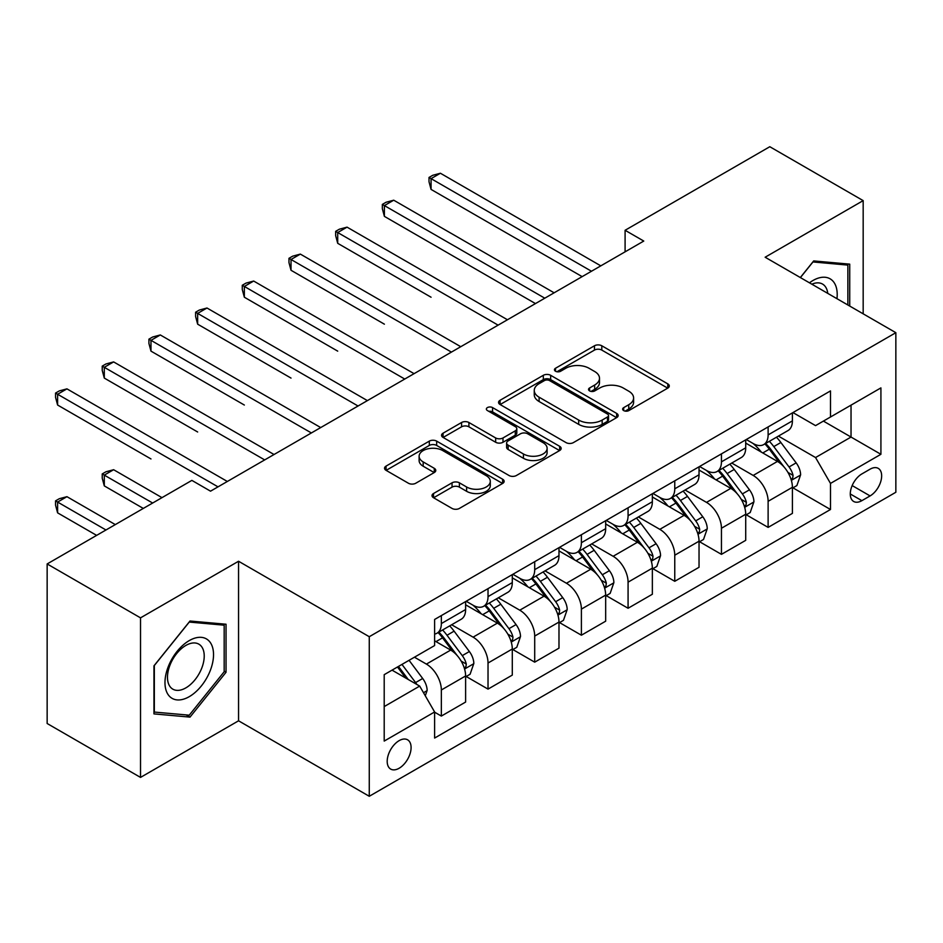 <?xml version="1.0" encoding="UTF-8"?>
<svg xmlns="http://www.w3.org/2000/svg" width="943" height="943" viewBox="0 0 943 943"><rect width="100%" height="100%" fill="white"/><g stroke="black" fill="none" stroke-linecap="round" stroke-linejoin="round"><path stroke-width="1.41" d="M623.7 410.594A3.631 2.098 0 0 0 628.828 410.594L667.785 388.103A5.187 2.994 0 0 0 669.294 385.993A5.187 2.994 0 0 0 667.785 383.872L601.799 345.775A5.187 2.994 0 0 0 594.467 345.775L555.51 368.265A3.631 2.098 0 0 0 554.449 369.75A3.631 2.098 0 0 0 555.51 371.236A3.631 2.098 0 0 0 560.649 371.236L565.682 368.324A16.585 9.583 0 0 1 589.151 368.324L594.644 371.495A16.585 9.583 0 0 1 599.5 378.273A16.585 9.583 0 0 1 594.644 385.039L589.611 387.95A3.631 2.098 0 0 0 588.538 389.435A3.631 2.098 0 0 0 589.611 390.909A3.631 2.098 0 0 0 594.738 390.909L599.783 387.997A16.585 9.583 0 0 1 623.24 387.997L628.733 391.18A16.585 9.583 0 0 1 633.602 397.946A16.585 9.583 0 0 1 628.733 404.724L623.7 407.635A3.631 2.098 0 0 0 622.639 409.109A3.631 2.098 0 0 0 623.7 410.594L623.7 407.635M399.137 768.25A16.903 9.76 120 0 0 410.181 753.351A16.903 9.76 120 0 0 407.588 739.807A16.903 9.76 120 0 0 399.137 740.644A16.903 9.76 120 0 0 388.103 755.543A16.903 9.76 120 0 0 390.685 769.087A16.903 9.76 120 0 0 399.137 768.25M433.532 493.507A5.187 2.994 0 0 0 432.012 495.629A5.187 2.994 0 0 0 433.532 497.739L452.051 508.43A5.187 2.994 0 0 0 459.382 508.43L502.631 483.453A5.187 2.994 0 0 0 504.151 481.343A5.187 2.994 0 0 0 502.631 479.221L436.656 441.124A5.187 2.994 0 0 0 429.324 441.124L386.064 466.101A5.187 2.994 0 0 0 384.544 468.211A5.187 2.994 0 0 0 386.064 470.333L408.425 483.24A5.187 2.994 0 0 0 415.757 483.24L434.263 472.549A5.187 2.994 0 0 0 435.784 470.439A5.187 2.994 0 0 0 434.263 468.317L423.183 461.917A13.862 8.004 0 0 1 419.116 456.259A13.862 8.004 0 0 1 427.674 448.856A13.862 8.004 0 0 1 442.786 450.601L486.234 475.673A13.862 8.004 0 0 1 490.289 481.343A13.862 8.004 0 0 1 481.732 488.733A13.862 8.004 0 0 1 466.62 487.001L459.382 482.816A5.187 2.994 0 0 0 452.051 482.816L433.532 493.507L433.532 497.739M238.555 561.25L140.519 617.854L47.15 563.949L47.15 723.505L140.519 777.409L238.555 720.806L369.267 796.281L369.267 636.714L238.555 561.25L238.555 720.806M863.175 313.83L863.175 200.623L765.138 257.227L895.85 332.69L369.267 636.714M863.175 200.623L769.806 146.719L625.091 230.281L625.091 251.84M47.15 563.949L191.865 480.388L210.537 491.173L643.763 241.054L625.091 230.281M566.059 442.609A5.187 2.994 0 0 0 573.391 442.609L616.639 417.631A5.187 2.994 0 0 0 618.16 415.521A5.187 2.994 0 0 0 616.639 413.399L550.653 375.302A5.187 2.994 0 0 0 543.321 375.302L500.073 400.28A5.187 2.994 0 0 0 498.552 402.39A5.187 2.994 0 0 0 500.073 404.512L566.059 442.609M488.875 411.384A3.631 2.098 0 0 1 492.552 411.891L492.552 407.576L559.635 446.31A5.187 2.994 0 0 1 561.156 448.432A5.187 2.994 0 0 1 559.635 450.542L516.387 475.52A5.187 2.994 0 0 1 509.055 475.52L443.069 437.422L443.069 433.191A5.187 2.994 0 0 0 441.548 435.301A5.187 2.994 0 0 0 443.069 437.422M443.069 433.191L461.575 422.499A5.187 2.994 0 0 1 468.907 422.499L495.664 437.953A5.187 2.994 0 0 0 502.996 437.953L515.279 430.857A5.187 2.994 0 0 0 516.799 428.747A5.187 2.994 0 0 0 515.279 426.625L487.425 410.547A3.631 2.098 0 0 1 486.364 409.062A3.631 2.098 0 0 1 488.604 407.128A3.631 2.098 0 0 1 492.552 407.576M870.083 469.178L861.867 473.928A16.373 9.454 120 0 0 851.164 488.356A16.373 9.454 120 0 0 853.674 501.476A16.373 9.454 120 0 0 861.867 500.662L870.083 495.924A16.373 9.454 120 0 0 880.774 481.496A16.373 9.454 120 0 0 878.263 468.376A16.373 9.454 120 0 0 870.083 469.178M369.267 796.281L895.85 492.258L895.85 332.69M792.957 412.586L815.554 425.623L830.488 417.006L830.488 390.909L434.617 619.468L434.617 645.554L384.202 674.669L384.202 741.08L434.617 711.965L434.617 738.063L830.488 509.503L830.488 483.417L815.554 457.544L778.423 436.102M830.488 417.006L880.915 387.891L880.915 454.302L830.488 483.417M140.519 617.854L140.519 777.409M823.392 421.097L851.034 437.057L851.034 405.148L880.915 387.891M815.554 457.544L851.034 437.057L880.915 454.302M384.202 706.578L419.682 686.091L392.04 670.143M434.617 712.189L441.348 716.067L441.348 689.981A21.123 12.2 -120 0 0 426.401 664.096L414.449 657.2M441.348 716.067L465.618 702.052L465.618 675.966A21.123 12.2 -120 0 0 450.683 650.081L434.617 640.816M466.184 676.496L488.026 689.109L488.026 663.023A21.123 12.2 -120 0 0 473.091 637.15L451.638 624.761M488.026 689.109L512.297 675.094L512.297 649.008A21.123 12.2 -120 0 0 497.362 623.134L465.618 604.805M512.862 649.55L534.705 662.163L534.705 636.065A21.123 12.2 -120 0 0 519.77 610.192L498.317 597.815M534.705 662.163L558.987 648.147L558.987 622.062A21.123 12.2 -120 0 0 544.04 596.176L512.297 577.859M559.541 622.592L581.395 635.205L581.395 609.119A21.123 12.2 -120 0 0 566.448 583.245L545.007 570.857M581.395 635.205L605.665 621.189L605.665 595.104A21.123 12.2 -120 0 0 590.731 569.23L558.987 550.901M606.231 595.646L628.073 608.259L628.073 582.161A21.123 12.2 -120 0 0 613.139 556.287L591.685 543.911M628.073 608.259L652.356 594.243L652.356 568.146A21.123 12.2 -120 0 0 637.409 542.272L605.665 523.954M652.91 568.688L674.764 581.301L674.764 555.215A21.123 12.2 -120 0 0 659.817 529.341L638.376 516.953M674.764 581.301L699.034 567.285L699.034 541.199A21.123 12.2 -120 0 0 684.099 515.326L652.356 496.996M699.588 541.742L721.442 554.354L721.442 528.257A21.123 12.2 -120 0 0 706.507 502.383L685.054 490.006M721.442 554.354L745.713 540.339L745.713 514.241A21.123 12.2 -120 0 0 730.778 488.368L699.034 470.05M746.278 514.784L768.121 527.396L768.121 501.311A21.123 12.2 -120 0 0 753.186 475.437L731.733 463.048M768.121 527.396L792.403 513.381L792.403 487.295A21.123 12.2 -120 0 0 777.456 461.422L745.713 443.092M746.278 439.532L753.186 443.528A21.123 12.2 -120 0 0 763.747 444.566A21.123 12.2 -120 0 0 768.121 434.9L768.121 426.92M699.588 466.49L706.507 470.474A21.123 12.2 -120 0 0 717.069 471.524A21.123 12.2 -120 0 0 721.442 461.846L721.442 453.878M652.91 493.437L659.817 497.433A21.123 12.2 -120 0 0 670.379 498.47A21.123 12.2 -120 0 0 674.764 488.804L674.764 480.824M606.231 520.395L613.139 524.379A21.123 12.2 -120 0 0 623.7 525.428A21.123 12.2 -120 0 0 628.073 515.75L628.073 507.782M559.541 547.341L566.448 551.337A21.123 12.2 -120 0 0 577.022 552.374A21.123 12.2 -120 0 0 581.395 542.708L581.395 534.728M512.862 574.299L519.77 578.283A21.123 12.2 -120 0 0 530.331 579.332A21.123 12.2 -120 0 0 534.705 569.655L534.705 561.686M466.172 601.245L473.091 605.241A21.123 12.2 -120 0 0 483.653 606.278A21.123 12.2 -120 0 0 488.026 596.613L488.026 588.632M792.957 487.837L830.488 509.503M763.747 444.566L788.03 430.55A21.123 12.2 -120 0 0 792.403 420.884L792.403 412.904M717.069 471.524L741.339 457.508A21.123 12.2 -120 0 0 745.713 447.831L745.713 439.862M670.379 498.47L694.661 484.454A21.123 12.2 -120 0 0 699.034 474.789L699.034 466.809M623.7 525.428L647.971 511.412A21.123 12.2 -120 0 0 652.356 501.735L652.356 493.767M577.022 552.374L601.292 538.359A21.123 12.2 -120 0 0 605.665 528.693L605.665 520.713M530.331 579.332L554.614 565.317A21.123 12.2 -120 0 0 558.987 555.639L558.987 547.671M483.653 606.278L507.923 592.263A21.123 12.2 -120 0 0 512.297 582.597L512.297 574.617M434.617 634.085A21.123 12.2 -120 0 0 436.963 633.236L461.245 619.221A21.123 12.2 -120 0 0 465.618 609.543L465.618 601.575M436.963 633.236A21.123 12.2 -120 0 0 441.348 623.559L441.348 615.59M419.682 686.091L434.617 711.965M849.726 306.062L849.726 264.146L813.691 260.928L800.324 277.548M153.957 713.898L190.003 717.116L226.037 672.276L226.037 624.231L190.003 621.013L153.957 665.841L153.957 713.898M224.175 671.204L226.037 672.276M186.195 714.912L190.003 717.116M625.15 411.113L628.733 409.038A16.585 9.583 0 0 0 633.602 402.26L633.602 397.946M599.5 378.273L599.5 382.575A16.585 9.583 0 0 1 594.644 389.353L591.061 391.428M667.715 388.151L601.799 350.089A5.187 2.994 0 0 0 594.467 350.089L556.959 371.742M616.569 417.666L550.653 379.616A5.187 2.994 0 0 0 543.321 379.616L500.144 404.547M607.481 416.995A3.631 2.098 0 0 0 608.541 415.521A3.631 2.098 0 0 0 607.481 414.036L549.557 380.595A3.631 2.098 0 0 0 544.429 380.595L539.113 383.66A16.585 9.583 0 0 0 534.257 390.437A16.585 9.583 0 0 0 539.113 397.203L578.696 420.071A16.585 9.583 0 0 0 602.164 420.071L607.481 416.995L607.481 421.309A3.631 2.098 0 0 0 608.541 419.824L608.541 415.521M534.257 390.437L534.257 394.752A16.585 9.583 0 0 0 539.113 401.518L539.113 397.203M607.481 421.309L602.164 424.374A16.585 9.583 0 0 1 578.696 424.374L539.113 401.518M443.139 437.458L461.575 426.814L461.575 422.499M516.799 428.747L516.799 433.061A5.187 2.994 0 0 1 515.279 435.171L502.996 442.267A5.187 2.994 0 0 1 495.664 442.267L468.907 426.814A5.187 2.994 0 0 0 461.575 426.814M492.552 411.891L559.564 450.577M523.436 453.984A13.862 8.004 0 0 0 538.547 455.717A13.862 8.004 0 0 0 547.117 448.326A13.862 8.004 0 0 0 543.05 442.656L527.75 433.827A5.187 2.994 0 0 0 520.418 433.827L508.136 440.911A5.187 2.994 0 0 0 506.615 443.033A5.187 2.994 0 0 0 508.136 445.143L523.436 453.984L523.436 458.298A13.862 8.004 0 0 0 538.547 460.031A13.862 8.004 0 0 0 547.117 452.628L547.117 448.326M506.615 443.033L506.615 447.347A5.187 2.994 0 0 0 508.136 449.457L508.136 445.143M523.436 458.298L508.136 449.457M490.289 481.343L490.289 485.645A13.862 8.004 0 0 1 481.732 493.048A13.862 8.004 0 0 1 466.62 491.315L459.382 487.13A5.187 2.994 0 0 0 452.051 487.13L433.603 497.774M419.116 456.259L419.116 460.573A13.862 8.004 0 0 0 423.183 466.231L423.183 461.917M434.204 472.596L423.183 466.231M502.572 483.488L436.656 445.438A5.187 2.994 0 0 0 429.324 445.438L386.135 470.368M792.403 488.156L796.882 485.574L800.619 474.789A13.992 8.086 -120 0 0 796.151 462.872L780.887 442.503A40.408 23.327 -120 0 0 776.478 437.222M761.307 452.086A40.408 23.327 -120 0 0 753.033 443.434M791.13 479.586L792.757 477.83L793.063 475.39A13.992 8.086 -120 0 0 789.055 466.962L773.79 446.593A40.408 23.327 -120 0 0 769.382 441.312M765.622 443.493A33.535 19.367 60 0 1 771.126 449.752L784.046 466.985M431.069 297.222L337.712 243.318L337.712 232.544L347.048 227.145L507.44 319.76M764.903 443.905A40.408 23.327 60 0 1 769.311 449.186L779.46 462.73M591.473 271.242L431.069 178.64L440.405 173.241L600.809 265.855M582.137 276.629L431.069 189.413L431.069 178.64L429.018 177.449L432.754 175.292L440.405 173.241M431.069 189.413L429.018 181.763L429.018 177.449M745.713 515.114L750.204 512.52L753.928 501.735A13.992 8.086 -120 0 0 749.461 489.818L734.208 469.449A40.408 23.327 -120 0 0 729.799 464.168M714.617 479.044A40.408 23.327 -120 0 0 706.354 470.392M744.44 506.532L746.066 504.776L746.373 502.336A13.992 8.086 -120 0 0 742.365 493.92L727.112 473.551A40.408 23.327 -120 0 0 722.703 468.27M718.943 470.439A33.535 19.367 60 0 1 724.448 476.698L737.355 493.932M384.39 324.18L291.022 270.276L291.022 259.49L300.357 254.103L460.762 346.706M718.224 470.852A40.408 23.327 60 0 1 722.633 476.132L732.77 489.676M699.034 542.06L703.513 539.479L707.25 528.693A13.992 8.086 -120 0 0 702.783 516.776L687.518 496.407A40.408 23.327 -120 0 0 683.109 491.126M667.939 505.99A40.408 23.327 -120 0 0 659.664 497.338M697.761 533.49L699.388 531.734L699.694 529.294A13.992 8.086 -120 0 0 695.686 520.866L680.422 500.497A40.408 23.327 -120 0 0 676.013 495.216M672.253 497.397A33.535 19.367 60 0 1 677.758 503.656L690.677 520.89M337.712 351.138L244.343 297.222L244.343 286.448L253.679 281.049L414.083 373.664M671.534 497.81A40.408 23.327 60 0 1 675.942 503.091L686.091 516.634M652.356 569.018L656.835 566.425L660.56 555.639A13.992 8.086 -120 0 0 656.104 543.722L640.839 523.353A40.408 23.327 -120 0 0 636.431 518.072M621.248 532.948A40.408 23.327 -120 0 0 612.985 524.296M651.071 560.437L652.697 558.68L653.004 556.24A13.992 8.086 -120 0 0 649.008 547.824L633.743 527.455A40.408 23.327 -120 0 0 629.335 522.174M625.574 524.343A33.535 19.367 60 0 1 631.079 530.603L643.998 547.836M291.022 378.084L197.653 324.18L197.653 313.394L206.988 308.007L367.393 400.61M624.855 524.756A40.408 23.327 60 0 1 629.264 530.037L639.401 543.581M544.795 298.2L384.39 205.586L393.726 200.199L554.13 292.801M535.459 303.587L384.39 216.371L384.39 205.586L382.339 204.407L386.064 202.25L393.726 200.199M384.39 216.371L382.339 208.709L382.339 204.407M498.104 325.146L335.649 231.353L339.386 229.196L347.048 227.145M337.712 243.318L335.649 235.667L335.649 231.353M451.426 352.104L288.971 258.311L292.707 256.154L300.357 254.103M291.022 270.276L288.971 262.614L288.971 258.311M605.665 595.964L610.145 593.383L613.881 582.597A13.992 8.086 -120 0 0 609.414 570.68L594.161 550.311A40.408 23.327 -120 0 0 589.752 545.03M574.57 559.906A40.408 23.327 -120 0 0 566.295 551.242M604.392 587.395L606.019 585.638L606.325 583.198A13.992 8.086 -120 0 0 602.318 574.77L587.065 554.401A40.408 23.327 -120 0 0 582.656 549.121M578.896 551.301A33.535 19.367 60 0 1 584.401 557.561L597.308 574.794M244.343 405.042L150.974 351.126L150.974 340.352L160.31 334.954L320.714 427.568M578.165 551.714A40.408 23.327 60 0 1 582.574 556.995L592.723 570.539M404.747 379.051L242.28 285.257L246.017 283.1L253.679 281.049M244.343 297.222L242.28 289.572L242.28 285.257M836.96 298.695A34.325 19.827 120 0 0 833.966 282.393A34.325 19.827 120 0 0 809.459 282.817M827.765 293.391A25.991 15.005 120 0 0 825.455 286.778A25.991 15.005 120 0 0 822.532 284.067A25.991 15.005 120 0 0 811.84 284.197M812.866 261.942L847.863 265.101L847.863 304.99M845.541 263.769L847.863 265.101M800.407 277.584L812.937 261.989M189.248 640.603A34.325 19.827 120 0 0 164.978 682.649A34.325 19.827 120 0 0 189.248 696.665A34.325 19.827 120 0 0 213.531 654.619A34.325 19.827 120 0 0 189.248 640.603M185.854 645.436A25.991 15.005 120 0 0 168.868 668.351A25.991 15.005 120 0 0 172.852 689.168A25.991 15.005 120 0 0 185.854 687.883A25.991 15.005 120 0 0 202.828 664.98A25.991 15.005 120 0 0 198.843 644.152A25.991 15.005 120 0 0 185.854 645.436M224.175 671.746L189.248 715.183L154.334 712.071L154.334 665.51L189.248 622.074L224.175 625.185L224.175 671.746M221.853 623.853L224.175 625.185M558.987 622.922L563.466 620.329L567.203 609.543A13.992 8.086 -120 0 0 562.735 597.626L547.47 577.257A40.408 23.327 -120 0 0 543.062 571.977M527.891 586.852A40.408 23.327 -120 0 0 519.617 578.2M557.714 614.341L559.34 612.585L559.647 610.145A13.992 8.086 -120 0 0 555.639 601.728L540.374 581.36A40.408 23.327 -120 0 0 535.966 576.079M532.206 578.248A33.535 19.367 60 0 1 537.71 584.507L550.629 601.74M197.653 431.988L104.296 378.084L104.296 367.298L113.632 361.912L274.036 454.514M531.487 578.66A40.408 23.327 60 0 1 535.895 583.941L546.044 597.485M512.297 649.868L516.788 647.287L520.512 636.501A13.992 8.086 -120 0 0 516.045 624.584L500.792 604.215A40.408 23.327 -120 0 0 496.383 598.935M481.201 613.81A40.408 23.327 -120 0 0 472.938 605.147M511.023 641.299L512.65 639.543L512.957 637.103A13.992 8.086 -120 0 0 508.949 628.675L493.696 608.306A40.408 23.327 -120 0 0 489.287 603.025M485.527 605.206A33.535 19.367 60 0 1 491.032 611.465L503.939 628.698M150.974 458.946L57.606 405.03L57.606 394.257L66.941 388.858L227.346 481.472M484.808 605.618A40.408 23.327 60 0 1 489.217 610.899L499.354 624.443M465.618 676.826L470.097 674.233L473.834 663.459A13.992 8.086 -120 0 0 469.366 651.53L454.102 631.162A40.408 23.327 -120 0 0 449.693 625.881M464.345 668.245L465.972 666.489L466.278 664.049A13.992 8.086 -120 0 0 462.27 655.633L447.006 635.264A40.408 23.327 -120 0 0 442.597 629.983M438.837 632.152A33.535 19.367 60 0 1 444.342 638.411L457.261 655.656M161.984 497.645L113.632 469.72L104.296 475.107L104.296 485.893L143.312 508.43M438.118 632.564A40.408 23.327 60 0 1 442.526 637.845L452.675 651.389M104.296 485.893L102.233 478.242L102.233 473.928L152.648 503.032M102.233 473.928L105.97 471.771L113.632 469.72M358.057 406.009L195.602 312.216L199.338 310.058L206.988 308.007M197.653 324.18L195.602 316.518L195.602 312.216M311.379 432.955L148.923 339.162L152.648 337.005L160.31 334.954M150.974 351.126L148.923 343.476L148.923 339.162M264.688 459.913L102.233 366.12L105.97 363.963L113.632 361.912M104.296 378.084L102.233 370.434L102.233 366.12M425.281 695.793L427.144 690.406A13.992 8.086 -120 0 0 422.688 678.489L409.062 660.312M115.305 524.591L66.941 496.678L57.606 502.065L57.606 512.851L96.634 535.376M416.865 684.465A13.992 8.086 -120 0 0 415.592 682.579L401.966 664.402M398.465 666.43L408.248 679.49M397.486 666.996L405.785 678.076M57.606 512.851L55.554 505.189L55.554 500.874L105.97 529.99M55.554 500.874L59.291 498.717L66.941 496.678M218.01 486.859L55.554 393.066L59.291 390.909L66.941 388.858M57.606 405.03L55.554 397.38L55.554 393.066M426.401 664.096L450.683 650.081M473.091 637.15L497.362 623.134M519.77 610.192L544.04 596.176M566.448 583.245L590.731 569.23M613.139 556.287L637.409 542.272M659.817 529.341L684.099 515.326M706.507 502.383L730.778 488.368M753.186 475.437L777.456 461.422M768.121 434.9L792.403 420.884M768.121 501.311L792.403 487.295M721.442 528.257L745.713 514.241M721.442 461.846L745.713 447.831M674.764 555.215L699.034 541.199M674.764 488.804L699.034 474.789M628.073 582.161L652.356 568.146M628.073 515.75L652.356 501.735M581.395 609.119L605.665 595.104M581.395 542.708L605.665 528.693M534.705 636.065L558.987 622.062M534.705 569.655L558.987 555.639M488.026 663.023L512.297 649.008M488.026 596.613L512.297 582.597M441.348 689.981L465.618 675.966M441.348 623.559L465.618 609.543M852.177 485.574L870.083 495.924M850.291 493.979L861.867 500.662M628.733 409.038L628.733 404.724M589.611 390.909L589.611 387.95M594.644 389.353L594.644 385.039M555.51 371.236L555.51 368.265M594.467 350.089L594.467 345.775M601.799 350.089L601.799 345.775M667.785 388.103L667.785 383.872M500.073 404.512L500.073 400.28M543.321 379.616L543.321 375.302M550.653 379.616L550.653 375.302M616.639 417.631L616.639 413.399M578.696 424.374L578.696 420.071M602.164 424.374L602.164 420.071M468.907 426.814L468.907 422.499M495.664 442.267L495.664 437.953M502.996 442.267L502.996 437.953M515.279 435.171L515.279 430.857M559.635 450.542L559.635 446.31M452.051 487.13L452.051 482.816M459.382 487.13L459.382 482.816M466.62 491.315L466.62 487.001M434.263 472.549L434.263 468.317M386.064 470.333L386.064 466.101M429.324 445.438L429.324 441.124M436.656 445.438L436.656 441.124M502.631 483.453L502.631 479.221M791.354 480.352L800.524 475.06M773.79 446.593L780.887 442.503M762.793 452.946L769.311 449.186M789.055 466.962L796.151 462.872M787.947 472.431L793.063 475.39M744.675 507.299L753.834 502.006M727.112 473.551L734.208 469.449M716.102 479.904L722.633 476.132M742.365 493.92L749.461 489.818M741.257 499.389L746.373 502.336M697.985 534.257L707.156 528.964M680.422 500.497L687.518 496.407M669.424 506.851L675.942 503.091M695.686 520.866L702.783 516.776M694.578 526.335L699.694 529.294M651.307 561.203L660.477 555.91M633.743 527.455L640.839 523.353M622.745 533.809L629.264 530.037M649.008 547.824L656.104 543.722M647.9 553.293L653.004 556.24M604.616 588.161L613.787 582.868M587.065 554.401L594.161 550.311M576.055 560.755L582.574 556.995M602.318 574.77L609.414 570.68M601.21 580.24L606.325 583.198M557.938 615.107L567.108 609.815M540.374 581.36L547.47 577.257M529.377 587.713L535.895 583.941M555.639 601.728L562.735 597.626M554.531 607.198L559.647 610.145M511.259 642.065L520.418 636.773M493.696 608.306L500.792 604.215M482.686 614.659L489.217 610.899M508.949 628.675L516.045 624.584M507.841 634.144L512.957 637.103M464.569 669.023L473.74 663.719M447.006 635.264L454.102 631.162M436.008 641.617L442.526 637.845M462.27 655.633L469.366 651.53M461.162 661.102L466.278 664.049M423.513 692.728L427.061 690.677M415.592 682.579L422.688 678.489"/></g></svg>
